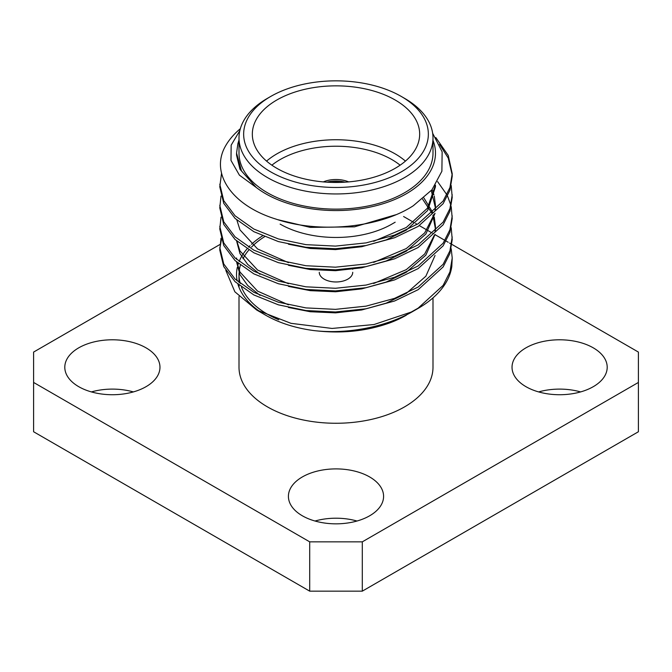 <?xml version="1.0" encoding="UTF-8"?>
<svg xmlns="http://www.w3.org/2000/svg" width="672" height="672" viewBox="0 0 672 672"><rect width="100%" height="100%" fill="white"/><g stroke="black" fill="none" stroke-linecap="round" stroke-linejoin="round"><path stroke-width="1.01" d="M352.733 272.311A16.733 9.66 180 0 1 342.401 281.232A16.733 9.66 180 0 1 324.164 279.14A16.733 9.66 180 0 1 319.267 272.311M348.676 181.902A21.386 12.348 0 0 0 323.324 181.902M345.047 182.179A21.386 12.348 0 0 0 326.953 182.179M266.557 161.104A83.672 48.308 180 0 1 395.161 153.888A83.672 48.308 180 0 1 405.443 161.104M400.126 165.186A79.027 45.62 0 0 0 391.877 159.583A79.027 45.62 0 0 0 271.874 165.186M395.161 99.994A83.672 48.308 0 0 0 303.979 89.527A83.672 48.308 0 0 0 252.328 134.156A83.672 48.308 0 0 0 276.839 168.311A83.672 48.308 0 0 0 368.021 178.786A83.672 48.308 0 0 0 419.672 134.156A83.672 48.308 0 0 0 395.161 99.994M267.414 98.356L270.698 96.457A92.35 53.315 0 0 0 270.698 171.856A92.35 53.315 0 0 0 401.302 171.856A92.35 53.315 0 0 0 401.302 96.457A92.35 53.315 0 0 0 270.698 96.457L267.414 98.356A96.995 56.003 180 0 0 239.005 137.953A96.995 56.003 180 0 0 298.88 189.689A96.995 56.003 180 0 0 404.586 177.551A96.995 56.003 180 0 0 432.995 137.953A96.995 56.003 180 0 0 404.586 98.356L401.302 96.457M239.005 137.953L239.005 153.132A96.995 56.003 0 0 0 298.88 204.868A96.995 56.003 0 0 0 404.586 192.73A96.995 56.003 0 0 0 432.995 153.132L432.995 137.953M239.005 296.537L239.005 367.265A96.995 56.003 0 0 0 298.88 419A96.995 56.003 0 0 0 404.586 406.862A96.995 56.003 0 0 0 432.995 367.265L432.995 297.881M264.55 236.712A96.995 56.003 0 0 0 251.588 247.002M248.892 249.95A96.995 56.003 0 0 0 242.987 258.703M240.383 265.171A96.995 56.003 0 0 0 239.257 270.522M239.064 272.689A96.995 56.003 0 0 0 239.005 274.588A96.995 56.003 0 0 0 240.248 283.508M241.45 287.078A96.995 56.003 0 0 0 278.771 319.796M146.026 347.836A47.586 27.468 0 0 0 94.172 341.88A47.586 27.468 0 0 0 64.798 367.265A47.586 27.468 0 0 0 78.742 386.686A47.586 27.468 0 0 0 130.595 392.641A47.586 27.468 0 0 0 159.97 367.265A47.586 27.468 0 0 0 146.026 347.836M133.367 391.919A47.586 27.468 0 0 0 91.4 391.919M369.642 476.944A47.586 27.468 0 0 0 317.789 470.988A47.586 27.468 0 0 0 288.414 496.364A47.586 27.468 0 0 0 302.358 515.794A47.586 27.468 0 0 0 354.211 521.749A47.586 27.468 0 0 0 383.586 496.364A47.586 27.468 0 0 0 369.642 476.944M356.983 521.018A47.586 27.468 0 0 0 315.017 521.018M593.258 347.836A47.586 27.468 0 0 0 541.405 341.88A47.586 27.468 0 0 0 512.03 367.265A47.586 27.468 0 0 0 525.974 386.686A47.586 27.468 0 0 0 577.828 392.641A47.586 27.468 0 0 0 607.202 367.265A47.586 27.468 0 0 0 593.258 347.836M580.6 391.919A47.586 27.468 0 0 0 538.633 391.919M432.995 140.381A99.481 57.431 0 0 1 406.342 193.746A99.481 57.431 0 0 1 256.217 187.438L239.408 175.157L230.992 160.44L231.151 145.186L239.845 130.595M432.65 133.241L442.134 151.805L441.89 171.242L431.962 189.79L413.28 205.758C378.991 228.119 318.604 233.68 275.772 219.038C232.033 205.531 210.395 173.821 224.969 146.983A116.214 67.091 180 0 1 240.341 128.705M239.005 140.381A99.481 57.431 0 0 0 237.905 143.59L239.005 140.07M411.23 312.06L374.027 324.526L332.044 328.448L290.984 323.324L256.578 309.952L265.658 315.193A99.481 57.431 180 0 0 314.084 330.607C347.617 334.438 386.543 326.844 413.288 311.186L418.177 308.364A116.214 67.091 0 0 0 451.811 266.473L452.214 258.006L449.938 271.908L443.134 285.39L418.177 308.112L411.23 312.06A116.214 67.091 0 0 0 418.177 308.364M256.578 309.952L234.856 291.791L225.826 270.396M261.332 312.539A99.481 57.431 180 0 1 237.947 284.264M237.132 280.921A99.481 57.431 180 0 1 237.325 267.313M237.644 265.969A99.481 57.431 180 0 1 238.375 263.542M239.131 261.534A99.481 57.431 180 0 1 247.094 248.825M248.615 247.145A99.481 57.431 180 0 1 250.068 245.65M251.496 244.289A99.481 57.431 180 0 1 262.534 235.864M406.342 315.193A99.481 57.431 180 0 1 388.97 323.198L406.342 315.193M451.214 227.699L452.214 239.551L449.938 253.462L443.134 266.935L418.177 289.666L394.565 301.006L366.08 308.784L335.471 311.993L305.92 310.54L278.351 304.828L253.823 294.932L235.091 281.694L223.751 266.616L219.786 250.093L221.012 238.241M219.811 248.774L221.39 239.568M452.214 236.914L449.938 250.824L443.134 264.298L418.177 287.028L394.565 298.368L366.08 306.146L335.471 309.355L305.92 307.902L278.351 302.19L253.823 292.295L235.091 279.065L223.751 263.978L219.786 247.456M451.214 206.615L452.214 218.467L449.938 232.369L443.134 245.851L418.177 268.573L394.565 279.913L366.08 287.7L335.471 290.909L305.92 289.456L278.351 283.735L253.823 273.848L235.091 260.61L223.751 245.524L219.786 229.009L221.012 217.157M452.214 215.83L449.938 229.74L443.134 243.214L418.177 265.944L394.565 277.284L366.08 285.062L335.471 288.271L305.92 286.818L278.351 281.106L253.823 271.211L235.091 257.972L223.751 242.894L219.786 226.372M451.214 185.531L452.214 197.383L449.938 211.285L443.134 224.767L418.177 247.489L394.565 258.829L366.08 266.616L335.471 269.825L305.92 268.372L278.351 262.651L253.823 252.764L235.091 239.526L223.751 224.44L219.786 207.925L221.012 196.073M452.214 194.746L449.938 208.648L443.134 222.13L418.177 244.852L394.565 256.192L366.08 263.978L335.471 267.187L305.92 265.734L278.351 260.014L253.823 250.127L235.091 236.888L223.751 221.802L219.786 205.288M452.214 176.299L449.938 190.201L443.134 203.675L418.177 226.405L394.565 237.745L366.08 245.524L335.471 248.741L305.92 247.288L278.351 241.567L253.823 231.672L235.091 218.442L223.751 203.356L219.786 186.841L221.558 173.141M435.8 137.542L448.249 155.45L452.214 173.662L449.938 187.564L443.134 201.046L418.177 223.768L394.565 235.108L366.08 242.894L335.471 246.103L305.92 244.65L278.351 238.93L253.823 229.043L235.091 215.804L223.751 200.718L219.786 184.204M451.214 248.783L452.214 258.006M437.606 181.633L446.888 194.788M447.552 196.098L450.904 205.296M439.547 144.32L448.249 158.08L452.189 174.98M331.523 182.389A19.522 11.273 180 0 1 340.477 182.389M314.672 330.658C340.956 333.766 365.56 331.33 388.483 323.35L388.97 323.198M256.217 187.438L241.5 170.999L236.561 153.132L237.905 143.59M219.912 244.516L33.6 352.078L33.6 382.444L309.708 541.85L362.292 541.85L638.4 382.444L638.4 352.078L451.937 244.423M33.6 382.444L33.6 431.752L309.708 591.158L309.708 541.85M451.584 244.222L449.56 243.054M448.174 242.256L446.107 241.063M444.956 240.4L435.011 234.654M433.146 233.579L432.701 233.318M431.122 232.411L428.224 230.731M426.922 229.984L419.395 225.641M417.194 224.364L415.607 223.457M413.7 222.348L403.595 216.518M362.292 541.85L362.292 591.158L638.4 431.752L638.4 382.444M362.292 591.158L309.708 591.158M255.94 187.177L239.954 169.218L236.561 155.207L236.561 153.132M395.682 214.788L354.505 226.842L310.262 227.388L277.83 219.694M435.439 185.153L435.439 186.841L427.669 210.47L406.316 230.101L386.114 239.921L361.738 246.716L335.546 249.598L310.262 248.472L288.456 244.205M431.29 190.588L435.439 207.925L435.355 210.353M435.053 213.293L425.863 234.041L406.316 251.185L386.114 261.013L361.738 267.8L335.546 270.682L310.262 269.556L288.456 265.289M422.554 199.088L432.113 213.444M432.894 215.368L435.439 229.009L435.355 231.437M435.053 234.385L425.863 255.125L406.316 272.269L386.114 282.097L361.738 288.884L335.546 291.766L310.262 290.648L288.456 286.381M260.03 274.285L247.699 264.415L239.954 253.562L236.594 240.912M435.053 255.469L425.863 276.209L406.316 293.362L386.114 303.181L361.738 309.977L335.546 312.858L310.262 311.732L288.456 307.465M260.03 295.369L247.699 285.499L239.954 274.646L236.594 261.996M401.999 316.974L388.483 323.35M435.422 185.17L427.358 208.286L406.316 227.464L373.632 241.324M432.079 189.647L433.936 194.762M434.288 196.073L435.439 205.288L435.053 210.664M434.44 213.898L424.704 232.873L406.316 248.548L373.632 262.408M288.456 262.66L257.569 248.951L239.954 229.841L236.872 220.072M423.898 197.954L432.894 212.73M433.591 214.712L433.936 215.846M434.288 217.157L435.439 226.372L435.053 231.748M434.44 234.982L424.704 253.957L406.316 269.632L373.632 283.492M288.456 283.744L257.569 270.035L239.954 250.925L236.872 241.156M288.456 304.828L257.569 291.119L239.954 272.017L236.872 262.24M236.594 259.358L236.561 258.006L236.561 259.333M280.123 224.104A79.027 45.62 0 0 0 391.877 224.104L395.17 222.205M239.005 287.339L239.005 285.155M239.005 282.517L239.005 274.588M452.214 176.291L452.214 173.662M435.439 207.925L435.439 205.288M435.439 229.009L435.439 226.372M352.733 269.262L352.733 268.607"/></g></svg>
